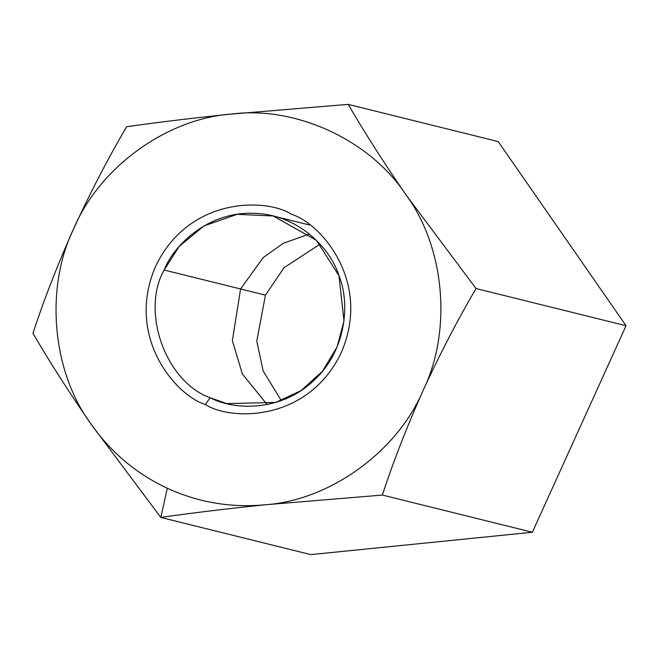 <?xml version="1.0" encoding="UTF-8"?>
<svg xmlns="http://www.w3.org/2000/svg" width="659" height="659" viewBox="0 0 659 659"><rect width="100%" height="100%" fill="white"/><g stroke="black" fill="none" stroke-linecap="round" stroke-linejoin="round"><path stroke-width="0.99" d="M265.552 504.753C231.309 508.04 198.573 502.537 167.328 488.27L160.812 517.43C191.53 513.015 226.441 508.789 265.552 504.753C226.441 508.789 191.53 513.015 160.812 517.43L310.817 554.614L532.365 532.25L626.05 325.727L498.188 141.57L348.183 104.386L498.188 141.57L626.05 325.727L476.045 288.543L626.05 325.727L532.365 532.25L382.36 495.066L532.365 532.25L310.817 554.614L160.812 517.43L90.851 423.852C68.379 391.199 49.079 361.008 32.95 333.273C43.84 299.993 57.448 265.075 73.759 228.516C90.563 192.066 108.183 158.144 126.635 126.75C157.781 122.286 192.692 118.06 231.367 114.073L348.183 104.386C364.551 132.492 383.851 162.691 406.076 194.973L476.045 288.543C457.593 319.944 439.973 353.867 423.169 390.309C406.858 426.867 393.258 461.786 382.36 495.066L265.552 504.753L382.36 495.066C393.258 461.786 406.858 426.867 423.169 390.309C397.583 451.308 330.307 500.165 265.552 504.753C330.307 500.165 397.583 451.308 423.169 390.309C439.973 353.867 457.593 319.944 476.045 288.543L406.076 194.973C444.907 247.529 452.198 330.909 423.169 390.309C452.198 330.909 444.907 247.529 406.076 194.973C383.851 162.691 364.551 132.492 348.183 104.386L231.367 114.073C295.784 105.629 370.358 140.161 406.076 194.973C370.358 140.161 295.784 105.629 231.367 114.073C192.692 118.06 157.781 122.286 126.635 126.75C108.183 158.144 90.563 192.066 73.759 228.516C99.344 167.518 166.62 118.669 231.367 114.073C166.62 118.669 99.344 167.518 73.759 228.516C57.448 265.075 43.84 299.993 32.95 333.273C49.079 361.008 68.379 391.199 90.851 423.852L160.812 517.43L167.328 488.27C136.232 473.673 110.745 452.206 90.851 423.852C52.02 371.297 44.721 287.917 73.759 228.516C44.721 287.917 52.02 371.297 90.851 423.852C110.745 452.206 136.232 473.673 167.328 488.27C198.573 502.537 231.309 508.04 265.552 504.753M320.076 244.135L284.029 267.719L265.445 295.141L256.779 341.09L263.155 370.984L281.294 400.581L263.155 370.984L256.779 341.09L265.445 295.141L284.029 267.719L320.076 244.135M415.738 405.046L417.287 403.53M240.576 288.971L232.38 340.645L242.38 373.999L267.117 404.56L242.38 373.999L232.38 340.645L240.576 288.971L265.445 295.141L240.576 288.971L263.271 257.521L283.222 243.336L309.392 233.994L283.222 243.336L263.271 257.521L240.576 288.971L164.116 270.025C140.54 311.756 165.846 381.998 210.13 397.739L226.77 403.596L275.75 402.427L301.056 390.589L322.457 371.248L337.103 346.873L343.99 320.958L338.973 275.742L316.526 240.403L273.271 216.004L237.133 214.315L203.911 225.963L179.157 246.482L164.116 270.025L240.576 288.971M210.13 397.739C165.846 381.998 140.54 311.756 164.116 270.025C174.75 243.171 210.032 211.333 254.003 213.327C298.025 214.208 330.587 248.27 338.973 275.742C350.02 302.201 346.914 349.913 314.121 380.202C282.068 411.315 235.181 410.936 210.13 397.739L205.328 404.511C230.765 420.912 308.157 422.23 341.354 352.425C372.014 281.451 320.505 223.08 291.599 214.315C266.162 197.914 188.771 196.604 155.573 266.401C124.905 337.375 176.423 395.746 205.328 404.511L210.13 397.739M205.328 404.511C176.423 395.746 124.905 337.375 155.573 266.401C188.771 196.604 266.162 197.914 291.599 214.315C320.505 223.08 372.014 281.451 341.354 352.425C308.157 422.23 230.765 420.912 205.328 404.511M273.271 216.004L309.491 224.983"/></g></svg>
